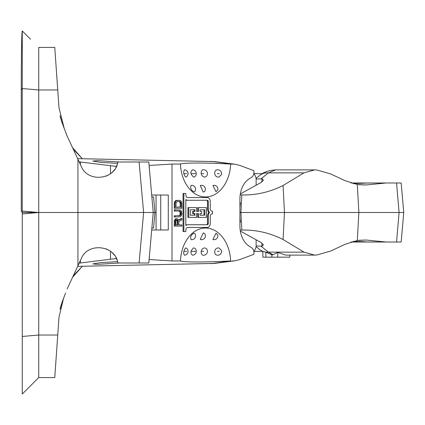 <?xml version="1.0" encoding="UTF-8"?>
<svg xmlns="http://www.w3.org/2000/svg" width="425" height="425" viewBox="0 0 425 425"><rect width="100%" height="100%" fill="white"/><g stroke="black" fill="none" stroke-linecap="round" stroke-linejoin="round"><path stroke-width="0.64" d="M153.579 228.034L151.868 228.034L153.579 228.034L154.939 212.5L156.065 212.5M183.823 251.34L186.649 251.34L183.823 251.34M190.899 251.34L195.537 251.34L190.899 251.34M217.372 251.34L219.258 251.34M254.777 251.34L262.326 251.34L254.777 251.34M201.179 251.34L203.724 251.34M353.196 241.368L368.533 242.016L350.933 242.016L386.155 242.016L366.111 240.035L357.308 240.497L344.85 244.396L330.623 251.069L316.944 254.984L314.622 255.112L303.997 252.142L283.077 239.498C269.673 232.826 255.93 229.686 241.841 230.079L240.938 212.5L239.928 212.5M403.75 212.5L399.08 212.5L396.562 242.016L401.168 242.016L403.75 212.5L401.168 182.984L386.155 182.984L366.111 184.965L357.308 184.503L344.85 180.604L330.623 173.931L316.944 170.016L314.622 169.888L303.997 172.858L283.077 185.502C269.673 192.174 255.93 195.314 241.841 194.921L240.938 212.5L284.463 212.5L283.077 185.502M353.196 183.632L368.533 182.984L386.155 182.984M217.372 173.66L219.258 173.66M254.777 173.66L262.326 173.66L254.777 173.66M183.823 173.66L186.649 173.66L183.823 173.66M190.899 173.66L195.537 173.66L190.899 173.66M201.179 173.66L203.724 173.66M385.406 183.032L367.848 183.032A7.767 5.907 -94.9 0 0 367.179 183.042L350.933 182.984L370.366 182.984M148.808 262.995L153.228 212.5L143.623 212.5L139.092 162.005L148.808 162.005L117.879 162.005C115.414 179.844 87.762 183.042 81.249 166.329L77.934 159.221L77.934 265.779L81.249 258.671C87.762 241.958 115.414 245.156 117.879 262.995L148.808 262.995L139.092 262.995L143.623 212.5L38.728 212.5L22.259 213.934L22.259 212.5L21.25 211.066L21.25 88.538C21.282 56.892 21.749 30.244 22.259 30.961L30.494 39.196M54.767 47.43L57.742 89.973L54.767 47.43L38.728 47.43L38.728 335.027L22.259 336.462L22.259 394.039L38.728 377.57L38.728 335.027L57.742 335.027L54.767 377.57L58.99 317.188L63.575 298.26L65.588 293.075M64.111 128.015L58.99 107.812L57.742 89.973L38.728 89.973L22.259 88.538L22.259 30.961M77.934 159.221L67.113 136.005L63.575 126.74C61.157 120.153 59.994 116.482 60.09 115.733L62.183 123.192M82.259 158.61L75.273 151.321L72.563 147.703L82.248 158.61M82.259 266.39L75.283 273.663L72.563 277.297L82.248 266.39M22.259 211.066L38.728 212.5L22.259 212.5L22.259 88.538M22.259 213.934L22.259 336.462M77.934 265.779L67.113 288.995M67.113 136.005L65.588 131.925M62.183 301.808L60.09 309.267C59.994 308.518 61.157 304.847 63.575 298.26L64.111 296.985M54.767 377.57L38.728 377.57M117.002 259.967L115.882 257.539M114.426 255.276L113.448 254.07M112.907 253.47L111.993 252.577M110.904 251.653L109.692 250.761M108.354 249.937L107.52 249.496M106.558 249.05L105.809 248.747M117.002 165.033L115.882 167.461M114.426 169.724L113.448 170.93M112.907 171.53L111.993 172.423M110.904 173.347L109.692 174.239M108.354 175.063L107.52 175.504M106.558 175.95L105.809 176.253M148.808 162.005L153.228 212.5M151.868 196.966L153.579 196.966L154.939 212.5L149.35 212.5M385.406 241.968L367.848 241.968A7.767 5.907 94.9 0 1 367.179 241.958L370.366 242.016M396.562 242.016L386.155 242.016M396.562 182.984L399.08 212.5L284.463 212.5L283.077 239.498M303.997 252.142L268.478 252.142A21.362 15.247 127.2 0 1 263.532 251.589L262.836 251.324L262.836 257.168L289.823 257.168L289.823 255.112M303.997 172.858L268.478 172.858L275.575 169.888L314.415 169.888M256.121 178.999L262.05 178.84L263.415 180.126L261.189 182.421L240.332 193.959M240.205 194.815L241.841 194.921M261.216 178.633L268.478 172.858A21.362 15.247 -127.2 0 0 260.127 175.164L256.121 178.272M240.205 230.185L241.841 230.079M239.928 217.775L240.412 222.211L239.928 222.211M239.928 207.225L240.412 202.789L239.928 202.789M256.121 246.001L262.05 246.16L263.415 244.874L261.189 242.579L240.332 231.041M262.836 251.345A21.362 15.247 127.2 0 1 260.127 249.836L256.121 246.728M261.216 246.367L268.478 252.142L273.025 254.74L271.883 254.83L265.901 252.174L263.532 251.589M265.901 252.174L265.901 257.168M271.883 254.83L271.883 257.168M273.025 254.74L277.759 252.455L277.759 257.168M285.892 255.112L277.759 252.455M214.471 263.404L77.669 266.358M79.162 263.149L110.516 259.197L110.516 251.35M116.418 258.597L110.516 259.197M149.244 258.06L149.265 257.794M211.145 263.665L230.648 260.955A57.943 3.634 176.5 0 1 197.455 261.97A57.943 3.634 -3.5 0 1 180.439 260.955L172.013 260.955L149.111 259.537M117.555 261.646L101.022 262.576L92.793 263.936L97.537 264.35L119.505 262.995M232.417 260.955L234.961 260.791L239.62 259.638L253.9 254.32L253.9 252.471A5.079 3.655 90 0 0 251.791 247.871L249.114 246.133A22.111 15.906 -90 0 1 239.928 226.095L239.928 198.905A22.111 15.906 90 0 1 249.114 178.867L251.791 177.129A5.079 3.655 -90 0 0 253.9 172.529L253.9 170.68L239.62 165.362L234.961 164.209L230.648 164.045A34.956 25.144 90 0 1 205.541 196.966A34.956 25.144 90 0 1 180.439 164.045L172.013 164.045L149.111 165.463M253.895 252.216L256.121 247.037L256.121 239.774M180.439 260.955A34.956 25.144 -90 0 1 205.541 228.034A34.956 25.144 -90 0 1 230.648 260.955M183.86 193.471L183.053 193.471L183.053 231.529L185.815 231.529L185.815 230.175A2.72 1.955 -90 0 1 187.77 227.455L207.331 227.455A4.08 2.932 90 0 0 210.263 223.375L210.263 216.304A2.449 1.758 -90 0 1 212.022 213.86L212.479 213.86L212.479 211.14L212.022 211.14A2.449 1.758 -90 0 1 210.263 208.696L210.263 201.625A4.08 2.932 90 0 0 207.331 197.545L187.77 197.545A2.72 1.955 -90 0 1 185.815 194.825L185.815 193.471L183.86 193.471L183.86 231.529M181.093 224.905L178.845 224.905L178.845 221.537L181.905 219.948L181.905 218.562L181.093 218.562L178.42 219.985M181.905 218.562L178.553 220.347L177.682 218.955L175.854 218.758L174.393 220.347L174.25 226.095L181.905 226.095L181.905 224.905L178.845 224.905M175.058 209.838L174.25 209.838L174.25 211.028L179.573 211.028L180.593 211.623L181.029 213.01L180.885 214.593L180.157 215.587L175.058 215.783L175.058 216.973L180.301 216.777L181.47 215.587L181.905 213.802L181.47 211.225L180.301 210.035L175.058 209.838L175.058 211.028M178.766 211.028L179.786 211.623L180.221 213.01L179.786 215.188L178.766 215.783M175.058 215.783L174.25 215.783L174.25 216.973L175.058 216.973M177.39 200.324L175.854 200.52L174.686 201.71L174.25 203.495L174.25 208.25L181.905 208.25L181.757 202.502L180.885 200.919L179.573 200.324L176.662 200.52L175.498 201.71L175.058 203.495L175.058 208.25M185.815 200.026A5.44 3.91 90 0 0 186.963 200.265L206.518 200.265A1.36 0.978 90 0 1 207.496 201.625L207.496 208.696A5.164 3.713 90 0 0 208.702 212.5A5.164 3.713 90 0 0 207.496 216.304L207.496 223.375L208.308 223.375A1.36 0.978 -90 0 1 207.331 224.735L187.77 224.735A5.44 3.91 90 0 0 185.815 225.462L185.815 199.538A5.44 3.91 90 0 0 187.77 200.265L207.331 200.265A1.36 0.978 -90 0 1 208.308 201.625L208.308 208.696A5.164 3.713 90 0 0 209.509 212.5A5.164 3.713 90 0 0 208.308 216.304L208.308 223.375M185.815 224.974A5.44 3.91 90 0 1 186.963 224.735L206.518 224.735A1.36 0.978 90 0 0 207.496 223.375M196.573 213.589L197.721 213.589L197.721 217.393L206.353 217.393L206.353 207.607L198.528 207.607L198.528 211.411L196.573 211.411L196.573 207.607L188.748 207.607L188.748 217.393L196.573 217.393L196.573 213.589L198.528 213.589L198.528 217.393M198.528 207.607L197.721 207.607L197.721 211.411L196.573 211.411M188.748 207.607L187.94 207.607L187.94 217.393L188.748 217.393M190.315 209.78L195.006 209.78L195.006 211.411L192.637 211.411L192.637 213.589L195.006 213.589L195.006 215.22L190.315 215.22L190.315 209.78L194.198 209.78L194.198 211.411M194.198 213.589L194.198 215.22L190.315 215.22M200.85 211.411L200.095 211.411L200.095 209.78L203.979 209.78L203.979 215.22L200.095 215.22L200.095 213.589L200.85 213.589M176.476 220.033L177.161 221.138L177.161 224.905L175.785 224.905L175.785 221.138L176.662 219.948L177.825 220.543L177.974 224.905L175.785 224.905M177.39 201.514L178.766 201.514L179.786 202.109L180.221 203.495L180.221 207.06L175.934 207.06L176.077 202.698L177.39 201.514L179.573 201.514L180.593 202.109L181.029 203.495L181.029 207.06L175.934 207.06M151.698 195.022L168.279 195.022L168.279 229.978L151.698 229.978M160.73 195.022L160.73 229.978M156.065 229.978L156.065 195.022M253.895 172.784L256.121 177.963L256.121 185.226M214.471 161.596L77.669 158.642M180.439 164.045A57.943 3.634 3.5 0 1 197.455 163.03A57.943 3.634 -176.5 0 1 230.648 164.045M149.244 166.94L149.265 167.206M116.418 166.403L79.162 161.851M117.555 163.354L101.022 162.424L92.793 161.064L97.537 160.65L119.505 162.005M204.669 191.436L203.272 192.116L200.249 185.518A3.883 3.883 0 0 1 204.669 191.436M192.589 169.782L192.743 169.788A3.883 3.883 0 0 1 194.56 176.89L193.619 177.124C190.368 174.165 190.023 171.721 192.589 169.782M194.714 191.601L193.678 191.787C190.735 189.709 189.933 187.563 191.271 185.353L191.043 185.358A3.883 3.883 0 0 1 194.714 191.601M184.572 169.793A3.883 3.883 0 0 1 186.139 177.018L185.555 177.007C183.526 174.144 183.159 171.737 184.461 169.793L184.604 169.798M204.797 177.124C199.692 176.487 200.6 169.033 203.761 169.782L204.032 169.803A3.883 3.883 0 0 1 206.284 176.439L204.797 177.124M212.93 185.465A3.883 3.883 0 0 1 217.855 189.794L216.028 191.787L212.93 185.465L213.621 185.353M221.526 174.441L219.082 177.007C213.727 177.905 213.18 169.293 217.988 169.793L219.045 170.011M204.669 233.564L203.272 232.884L200.249 239.482A3.883 3.883 0 0 0 204.669 233.564M192.589 255.218L192.743 255.212A3.883 3.883 0 0 0 194.56 248.11L193.619 247.876C190.368 250.835 190.023 253.279 192.589 255.218M194.714 233.399L193.678 233.213C190.735 235.291 189.933 237.437 191.271 239.647L191.043 239.642A3.883 3.883 0 0 0 194.714 233.399M184.572 255.207A3.883 3.883 0 0 0 186.139 247.982L185.555 247.993C183.526 250.856 183.159 253.263 184.461 255.207L184.604 255.202M204.797 247.876C199.692 248.513 200.6 255.967 203.761 255.218L204.032 255.197A3.883 3.883 0 0 0 206.284 248.561L204.797 247.876M212.93 239.535A3.883 3.883 0 0 0 217.855 235.206L216.028 233.213L212.93 239.535L213.621 239.647M221.526 250.559L219.082 247.993C213.727 247.095 213.18 255.707 217.988 255.207L219.045 254.989M193.444 211.411L193.444 213.589M200.095 213.589L201.657 213.589L201.657 211.411L200.095 211.411M200.095 209.78L204.786 209.78L204.786 215.22L200.095 215.22M176.662 218.758L175.206 220.347L175.058 226.095M186.963 200.265L187.77 200.265M186.963 224.735L187.77 224.735M208.702 212.5L209.509 212.5M174.25 221.335L175.058 221.335M174.393 220.347L175.206 220.347M174.834 219.55L175.642 219.55M175.413 218.955L176.226 218.955M177.161 221.138L177.974 221.138M177.018 220.543L177.825 220.543M176.726 220.145L177.533 220.145M176.662 219.948L177.097 219.948M179.345 215.587L180.157 215.587M179.786 215.188L180.593 215.188M180.078 214.593L180.885 214.593M180.221 213.802L181.029 213.802M180.221 213.01L181.029 213.01M180.078 212.218L180.885 212.218M179.786 211.623L180.593 211.623M179.345 211.225L180.157 211.225M174.25 203.495L175.058 203.495M174.393 202.502L175.206 202.502M174.686 201.71L175.498 201.71M175.27 200.919L176.077 200.919M175.854 200.52L176.662 200.52M180.221 203.495L181.029 203.495M180.078 202.698L180.885 202.698M179.786 202.109L180.593 202.109M179.345 201.71L180.157 201.71M358.7 240.295L366.111 240.035M358.7 184.705L366.111 184.965M22.259 89.973L21.25 88.538M362.164 241.607A7.767 4.08 92.6 0 1 361.813 241.623L353.122 241.389M367.179 241.958L361.813 241.623M357.308 184.503L358.875 212.5L357.308 240.497M262.05 178.84L261.842 182.028M262.05 246.16L261.842 242.972M367.179 183.042L353.122 183.611M362.164 183.393A7.767 4.08 -92.6 0 0 361.813 183.377M172.013 260.955L172.013 164.045M211.145 161.335L232.417 164.045M110.516 173.65L110.516 165.803M80.383 164.47L80.383 162.005M80.383 260.53L80.383 262.995M207.496 216.304L208.308 216.304M207.496 208.696L208.308 208.696M207.496 201.625L208.308 201.625M260.127 175.164C263.909 172.029 269.057 170.271 275.565 169.888M262.836 251.648L260.127 249.836M314.415 255.112L285.579 255.112M214.216 263.436L234.754 260.817M234.754 164.183L214.216 161.564M221.494 174.579A3.883 3.883 0 0 0 218.811 169.931M149.387 167.126L149.387 168.603M149.387 256.397L149.387 257.874M218.811 255.069A3.883 3.883 0 0 0 221.494 250.421"/></g></svg>
